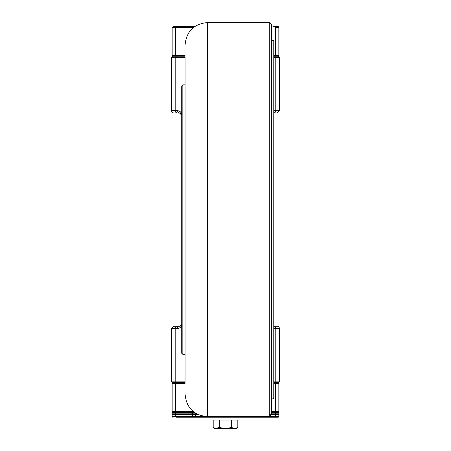 <?xml version="1.0" encoding="UTF-8"?>
<svg xmlns="http://www.w3.org/2000/svg" width="451" height="451" viewBox="0 0 451 451"><rect width="100%" height="100%" fill="white"/><g stroke="black" fill="none" stroke-linecap="round" stroke-linejoin="round"><path stroke-width="0.68" d="M182.835 354.345L181.708 353.223L181.708 85.989L182.835 84.867L182.835 354.345L185.079 354.345L185.079 382.414L172.164 382.414L171.605 381.85L185.079 381.85M279.394 328.52L275.815 328.52A2.244 2.097 -90 0 0 273.78 326.276L277.151 326.276A2.244 2.244 0 0 1 279.394 328.52L279.394 381.85L273.78 381.85M173.849 112.936L177.282 112.936L173.849 112.936A2.244 2.244 0 0 1 171.605 110.692L171.605 57.356L175.185 57.356L175.71 56.798L185.079 56.798L185.079 219.603M271.536 24.794L271.536 414.413L269.292 416.662L269.292 22.55L271.536 24.794M273.78 55.676L275.302 55.676A1.122 1.049 -90 0 1 274.253 56.798L278.836 56.798L279.394 57.356L273.78 57.356M181.708 324.027A2.244 2.244 0 0 1 179.464 326.276L181.708 324.027M175.71 382.414L175.185 381.85L175.185 328.52L171.605 328.52L173.849 326.276L179.464 326.276A2.244 2.097 -90 0 0 177.367 328.52L175.185 328.52A2.244 2.097 -90 0 1 177.282 326.276M181.714 325.154C181.02 327.251 179.571 328.373 177.367 328.52M177.367 110.692A2.244 2.097 -90 0 0 179.464 112.936L181.708 115.185A2.244 2.244 0 0 0 179.464 112.936L177.282 112.936A2.244 2.097 -90 0 1 175.185 110.692L177.367 110.692C179.571 110.839 181.02 111.961 181.714 114.052M277.151 112.936L273.78 112.936A2.244 2.097 -90 0 0 275.815 110.692L279.394 110.692L277.151 112.936M171.605 57.356L172.164 56.798L175.71 56.798M185.079 57.356L175.185 57.356L175.185 110.692L171.605 110.692M279.394 381.85L278.836 382.414L273.78 382.414L275.29 382.414L275.815 381.85L275.815 328.52L273.78 328.52M185.079 382.414L185.079 56.798M271.536 39.953L273.78 40.77L273.78 398.442L271.536 399.259M277.709 26.479L274.253 26.479L277.709 26.479A1.122 1.122 0 0 1 278.836 27.601L275.302 27.601L275.302 55.676L278.836 55.676A1.122 1.122 0 0 1 277.709 56.798M176.747 26.479L194.843 26.479L176.747 26.479A1.122 1.049 90 0 0 175.698 27.601L175.698 55.676L172.164 55.676L172.164 27.601L173.291 26.479L176.747 26.479L173.291 26.479M189.927 26.479L192.893 26.479M272.94 26.479L274.253 26.479A1.122 1.049 -90 0 1 275.302 27.601M273.78 382.414L274.253 382.414A1.122 1.049 90 0 1 275.302 383.536L278.836 383.536A1.122 1.122 0 0 0 277.709 382.414M185.079 383.536L172.164 383.536L172.164 411.605L193.344 411.605M277.709 412.733A1.122 1.122 0 0 0 278.836 411.605L275.302 411.605A1.122 1.049 90 0 1 274.253 412.733M189.927 412.733L192.893 412.733L190.181 412.609M195.604 413.855L195.368 414.413L192.464 414.413L192.464 416.662A0.564 0.524 -90 0 0 192.989 417.22L212.026 417.22L212.026 420.028L238.974 420.028L238.974 417.22L278.273 417.22L176.234 417.22A0.564 0.524 -90 0 1 175.71 416.662L278.836 416.662L278.273 417.22M237.762 427.565L234.74 428.45L231.69 427.554L225.5 428.45L219.31 427.554L214.834 428.45L213.182 427.554L213.182 420.028M236.166 428.45L237.818 427.554L236.166 428.45L216.26 428.45L213.182 427.554M219.344 427.554L219.344 420.028M237.818 427.554L237.818 420.028M231.656 427.554L231.656 420.028M238.974 420.028L238.974 417.22L212.026 417.22M175.71 412.733L172.164 412.733L172.164 413.855L192.464 413.855L192.464 412.733L175.71 412.733L175.71 413.855M194.843 412.733L192.464 412.733L194.843 412.733M196.664 413.855L192.464 413.855L195.368 413.855L195.368 413.082M271.536 412.733L278.836 412.733L278.836 413.855L275.29 413.855L275.29 412.733M271.536 413.855L275.29 413.855M269.292 22.55L207.533 22.55L207.533 416.662L269.292 416.662M273.78 110.692L275.815 110.692L275.815 57.356L275.29 56.798M193.564 26.479A1.122 1.049 90 0 0 192.515 27.601L172.164 27.601M193.344 27.601L192.515 27.601L192.515 28.312M176.747 56.798A1.122 1.049 90 0 1 175.698 55.676L185.079 55.676M176.747 382.414A1.122 1.049 -90 0 0 175.698 383.536L175.698 411.605A1.122 1.049 -90 0 0 176.747 412.733M271.536 411.605L275.302 411.605L275.302 383.536L273.78 383.536M193.564 412.733A1.122 1.049 -90 0 1 192.515 411.605L192.515 410.895M192.989 413.855A0.564 0.524 -90 0 0 192.464 414.413L175.71 414.413A0.564 0.524 -90 0 1 176.234 413.855M172.164 414.413L172.164 416.662L175.71 416.662L175.71 414.413L172.164 414.413L172.727 413.855M197.747 414.413L195.368 414.413L195.604 417.22M274.766 413.855A0.564 0.524 90 0 1 275.29 414.413L269.292 414.413M278.273 413.855L278.836 414.413L275.29 414.413L275.29 416.662A0.564 0.524 90 0 1 274.766 417.22M258.536 416.662A0.564 0.524 90 0 1 258.011 417.22M255.632 416.662L255.396 417.22M182.835 84.867L185.079 84.867M207.533 22.55C193.896 23.88 186.41 31.367 185.079 45.004M207.533 416.662C193.896 415.332 186.41 407.845 185.079 394.202M279.394 110.692L279.394 57.356M171.605 328.52L171.605 381.85M278.836 55.676L278.836 27.601M172.164 55.676C171.865 55.924 172.243 56.302 173.291 56.798M172.164 411.605L173.291 412.733M278.836 383.536L278.836 411.605M172.164 383.536C171.865 383.282 172.243 382.91 173.291 382.414M278.836 414.413L278.836 416.662M172.164 416.662L172.727 417.22"/></g></svg>
